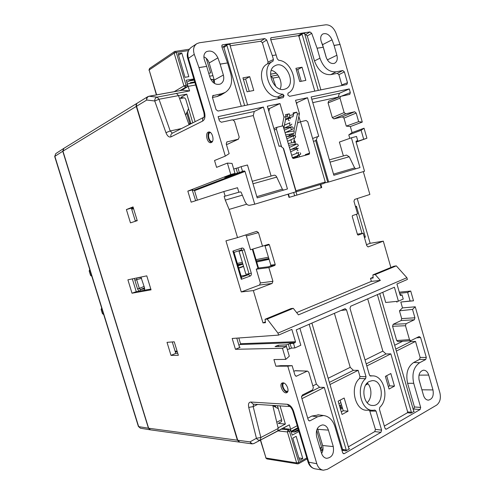 <?xml version="1.0" encoding="UTF-8"?>
<svg xmlns="http://www.w3.org/2000/svg" width="495" height="495" viewBox="0 0 495 495"><rect width="100%" height="100%" fill="white"/><g stroke="black" fill="none" stroke-linecap="round" stroke-linejoin="round"><path stroke-width="0.74" d="M193.019 82.207L189.82 83.253M293.683 192.512L294.643 195.766L289.396 197.307L288.449 194.083M288.071 194.195L289.018 197.418L289.396 197.307M294.643 195.766L296.944 195.079L295.991 191.819M320.29 184.524L321.212 187.71L321.738 187.549L320.81 184.369M321.212 187.71L296.944 195.079M299.023 155.17L299.679 156.804M297.804 156.123L297.922 155.578M287.347 118.54L288.232 117.989M274.317 130.036L276.408 129.158L277.051 127.252L283.06 125.835L292.378 157.695L293.417 158.48L309.165 154.273L309.61 153.11L300.484 121.776L306.083 120.471L307.76 121.795L325.252 181.993L295.948 190.761M308.428 153.53L308.682 154.403M276.408 129.158L281.618 146.935M324.169 183.36L296.109 191.782L324.169 183.36L325.252 181.993M305.582 155.232L305.39 154.619L309.61 153.11M297.551 122.995L300.484 121.776M294.129 139.887L294.593 141.483M294.834 142.3L295.527 144.676M296.245 147.126L296.623 148.432M272.819 405.628L278.301 408.697M298.497 430.594L298.225 429.685L293.912 431.986M291.846 431.764L297.891 428.552L297.668 427.822M291.277 431.702L291.153 431.275M291.623 431.027L291.883 431.739M295.608 431.083L297.483 430.409L297.668 431.04M340.498 405.114L340.944 406.63L339.91 407.187M342.509 408.245L340.529 409.303M298.955 431.529L292.223 435.124L290.837 430.724L289.408 429.159L283.784 428.571L284.167 428.014M316.664 430.217L321.775 447.895L320.203 448.773M296.159 436.312L302.804 458.574L299.599 460.375L292.774 438.131L296.159 436.312M342.224 407.274L340.244 408.332M298.652 430.514L294.593 432.061L291.14 431.683M340.838 406.686L341.179 407.837M321.775 447.895L319.869 447.635M302.804 458.574L298.856 457.955M188.552 108.659L185.588 115.137M194.733 81.904L190.587 82.634L189.721 83.469M189.127 80.994L194.028 80.141L193.861 79.577M183.014 89.843L182.42 89.756L187.178 86.972L187.556 84.93L186.225 80.246L193.848 78.928M209.595 76.199L212.918 75.624M206.236 58.311L210.678 72.926L208.723 73.26M188.83 76.651L184.994 77.307L178.107 53.633L181.801 53.083L188.83 76.651M186.825 82.362L189.721 80.642L194.034 79.547M213.073 79.615L213.951 79.113M214.304 80.301L213.964 80.493M211.377 79.361L211.792 79.392M181.801 53.083L178.577 55.261M275.406 405.956L274.23 406.414M243.583 266.496L238.751 268.21M237.718 264.763L242.773 263.779M256.453 261.106L268.927 258.668M269.119 259.312L256.726 262.022M237.916 265.413L240.267 264.584L237.81 265.06M238.652 267.888L243.49 266.174M242.878 264.126L238.033 265.809M268.872 258.483L256.398 260.927M242.723 263.606L237.668 264.59M144.707 288.777L140.37 289.569L139.349 288.43L137.548 288.95L138.971 291.184M144.497 290.194L144.491 287.669L140.927 277.076M136.521 278.004L141.125 277.355M134.615 278.407L134.844 280.151L136.651 279.626L136.88 278.246M137.523 288.882L139.33 288.362L136.669 279.694L134.863 280.219L137.548 288.95M136.651 279.626L141.62 278.357M144.101 286.413L139.349 288.43M171.01 355.385L167.019 342.342L174.24 341.81L178.361 355.292L171.01 355.385L175.756 353.356L177.761 353.331M177.303 351.834L175.304 351.883M133.242 207.56L126.392 209.558L133.037 206.904L137.245 220.665L130.463 222.861L126.392 209.558M131.559 208.729L133.378 208.011M150.814 289.068L136.249 291.673L132.326 278.889M132.01 293.213L127.896 279.824L146.774 275.851L151.055 289.841L132.01 293.213L136.249 291.673M135.395 221.265L131.429 208.29M175.756 353.356L172.272 341.952M133.563 208.618L131.744 209.329M175.088 351.165L177.086 351.116M137.208 103.177L63.892 148.333L62.933 151.142L148.642 428.231L150.505 429.858L239.289 442.103M239.568 442.134L237.383 440.197L136.28 106.425C135.908 104.928 136.261 103.82 137.332 103.096L137.418 103.053M190.748 123.088L190.136 123.663M150.313 429.833L148.438 428.206L62.76 151.247L63.756 148.42M103.43 313.719L102.422 313.638L103.591 314.517L102.527 313.644L101.234 309.474L101.673 308.045L101.129 309.468L102.063 309.301M89.193 270.994L89.743 269.571L89.193 270.994L90.566 275.418L91.829 276.303L90.665 275.399L89.292 270.975L90.096 270.716M275.294 405.584L275.802 407.286M187.277 111.48L190.872 123.509M366.807 365.966L390.846 353.857L386.026 353.975L382.852 351.11L365.05 359.952M366.207 363.912L386.026 353.975M396.359 351.073L415.528 341.414L410.677 341.612L395.783 349.08M409.736 340.789L410.677 341.612M402.695 341.253L394.67 345.238M393.179 324.305L401.092 320.556L414.334 319.77L406.092 323.724L393.179 324.305L392.572 326.279L396.681 340.517L397.85 341.569L410.627 340.733M401.092 320.556L401.686 318.607L399.446 310.817L402.497 307.902L415.237 306.789L439.907 392.857C441.095 398.413 439.968 402.522 436.528 405.17L327.356 469.316L323.396 470.219C320.277 469.724 318.087 467.565 316.812 463.741L287.781 366.151L275.901 366.201L273.921 359.556L285.764 359.37L282.466 348.282L235.441 349.297L240.106 347.304L239.413 346.896L236.783 338.135M399.298 292.174L410.726 291.048L407.645 292.421L410.114 301.016L413.523 300.818L400.808 302.03L402.497 307.902M400.808 302.03L410.114 301.016M396.73 301.381L396.978 302.259M382.759 292.298L385.698 302.482L398.425 301.208L403.239 299.042L402.051 294.921L400.628 295.534L400.133 295.094L396.934 283.969L407.397 279.446L406.902 277.707L277.961 333.135L267.213 319.089L265.042 319.281L265.481 322.684L262.981 322.895L253.341 290.577L241.244 291.945L259.547 285.04L260.351 282.942L256.262 269.206L258.508 268.012L252.877 249.096M329.992 384.522L358.157 370.328L353.399 370.34L329.361 382.394M301.938 398.661L324.268 387.406L319.578 387.294L316.398 384.12L312.846 385.883M301.474 396.377L319.578 387.294M285.764 359.37L289.321 356.196L286.438 346.506L275.072 346.58L278.116 345.238L278.506 346.556M275.901 366.201L280.758 365.669L292.137 365.669L287.781 366.151M293.82 371.349L294.995 370.792L307.513 371.108L308.818 372.271L313.354 387.597L312.58 389.893L302.34 395.016L301.548 397.343L308.218 419.81L309.363 420.929L310 420.806L308.676 420.589M295.534 370.687L294.995 370.792M316.398 384.12L299.89 328.284M370.507 376.033L369.425 374.944L349.996 308.317L350.695 306.219L394.404 287.236L398.425 301.208M382.852 351.11L367.692 298.838M413.839 411.227L414.241 411.277L413.653 410.912L379.752 293.603M348.969 448.718L349.495 448.823L348.833 448.451L311.881 323.074M334.397 313.298L350.219 367.321L328.154 378.279M342.577 449.423L346.222 449.961L345.931 450.889L342.286 450.345L342.577 449.423L324.268 387.406M346.222 449.961L309.146 324.262M356.066 141.817L366.919 138.223L356.153 142.121M356.029 141.44L356.468 141.353L356.023 141.545M313.465 141.44L315.649 140.623L316.373 139.695L328.661 182.012L364.524 171.245L356.054 141.78L356.295 141.05L357.724 140.667L356.072 141.279M373.112 277.28L370.495 278.363L373.18 277.998L372.902 274.886L393.958 266.223L396.303 265.871L406.902 277.707M396.303 265.871L375.229 274.558L380.346 280.418L298.448 314.87L293.281 308.342L267.213 319.089M212.596 95.739L221.871 93.648L225.299 92.386C231.017 88.463 232.836 82.257 230.75 73.755L227.558 62.939L220.151 64.158L223.369 75.042C224.383 79.349 223.375 82.356 220.343 84.063C215.752 85.251 212.293 83.024 209.948 77.387L206.681 66.367L198.984 67.629L194.263 54.326C192.796 49.494 193.663 45.936 196.862 43.653L199.392 42.762L325.828 24.799C330.171 24.762 333.525 27.448 335.882 32.849L340.034 44.432L362.291 122.079L350.342 126.565L352.075 132.592L364.048 128.217L366.919 138.223M198.965 67.568L206.681 66.367M220.151 64.158L217.893 57.859C214.917 51.919 211.056 49.877 206.297 51.746C203.94 53.559 203.315 56.306 204.435 59.988L206.662 66.305M220.126 64.096L227.558 62.939M340.046 44.482L334.082 45.466L336.891 55.242C337.813 59.252 336.984 61.949 334.403 63.348C330.778 64.121 328.012 62.048 326.106 57.123L323.26 47.242L317.091 48.25L311.714 33.32L309.981 31.958L270.982 37.769L270.635 39.421L276.13 54.939L272.3 55.57L266.706 40.002L264.844 38.591L222.626 44.791L222.187 44.958L221.816 46.666L227.539 62.884M317.072 48.194L323.26 47.242M334.082 45.466L332.046 39.817C329.627 34.724 326.539 32.781 322.802 33.988C320.68 35.479 320.154 37.991 321.23 41.524L323.241 47.186M334.063 45.41L340.034 44.432M380.346 280.418L371.368 281.377L370.495 278.363M296.647 312.586L371.368 281.377M385.877 429.19L384.937 428.163L379.424 409.254L379.844 407.243C389.59 398.71 384.213 375.47 372.58 375.884L370.322 375.996M235.441 349.297L232.18 338.469L278.549 335.109L277.961 333.135M278.549 335.109L291.833 329.373L295.49 341.711L295.169 342.614L293.516 343.351L294.878 347.942L300.818 345.256L296.264 329.862L345.114 308.682L346.506 309.839L366.015 376.695L359.964 376.509L358.157 370.328M372.345 410.262L367.271 410.2C355.249 411.438 349.291 387.041 359.543 378.477L365.576 378.694L366.015 376.695M365.576 378.694C355.336 387.065 361.177 411.506 373.112 410.275L374.888 410.058L376.064 411.122L381.602 430.099L375.427 429.4L369.53 410.231M348.356 446.843L374.764 431.597L380.94 432.314L381.602 430.099M380.94 432.314L344.328 453.612L342.973 453.333M310 420.806L317.623 416.765L323.507 415.515C328.94 416.289 332.745 419.97 334.923 426.554L342.639 452.684L343.66 453.748L344.328 453.612M292.137 365.669L294.933 375.099L296.233 376.274L307.048 371.219M415.237 306.789L412.521 309.418L414.921 317.79L401.686 318.607M414.334 319.77L414.921 317.79M392.572 326.279L405.485 325.735L406.092 323.724M405.485 325.735L409.489 339.657L396.681 340.517M416.549 337.85L420.589 337.528L419.147 336.544L410.671 340.727L409.489 339.657M420.589 337.528L426.313 357.483L420.125 357.409L419.543 359.407L413.659 362.507C407.608 366.739 405.584 373.663 407.602 383.279L414.439 406.958L413.845 409.043L413.22 409.408M419.543 359.407L425.731 359.5L426.313 357.483M425.731 359.5L419.661 362.717C413.702 366.913 411.722 373.775 413.715 383.303L420.682 407.441L414.439 406.958M413.845 409.043L420.088 409.544L420.682 407.441M420.088 409.544L386.502 429.078L385.357 428.899M385.945 429.202L386.502 429.078M369.357 381.435L372.203 380.655C384.002 379.585 384.491 406.414 372.587 405.454C363.113 405.733 360.403 385.376 369.357 381.435M316.596 436.609C315.575 429.994 317.567 426.096 322.579 424.908C325.345 425.057 327.288 426.795 328.414 430.124L333.284 446.57C334.255 453.736 332.009 457.658 326.539 458.327C324.163 457.869 322.499 456.173 321.533 453.247L316.596 436.609M419.16 380.315C418.201 374.721 419.618 371.343 423.423 370.186C425.873 370.198 427.637 371.832 428.713 375.074L432.976 389.93C433.936 395.901 432.345 399.31 428.225 400.152C426.028 399.886 424.444 398.277 423.485 395.326L419.16 380.315M282.923 94.192L284.012 95.714L278.537 97.917L277.615 96.933L282.923 94.192C268.822 94.409 260.333 66.627 272.924 61.275L273.444 59.493L272.3 55.57M213.314 95.288L212.398 97.317L216.049 109.605L217.998 111.066L283.233 97.62L284.012 95.714M242.333 195.172L225.274 200.091L224.155 196.342L225.163 196.131L223.796 191.559L191.157 202.177L187.828 191.113L230.775 174.494L227.384 163.103L216.575 167.36L214.533 160.516L225.305 156.111L198.984 67.629M225.305 156.111L229.136 153.654L226.24 143.909L226.92 141.904L238.336 139.188L228.09 143.983M241.121 166.654L237.94 167.842L239.345 172.569L242.519 171.369L241.121 166.654L247.457 164.996L257.19 197.882L287.447 188.96L263.402 107.056L218.134 116.616L219.378 120.805L221.321 122.246L232.594 119.802L234.5 121.232L239.209 137.14L238.336 139.188M242.519 171.369L244.276 170.899L245.031 171.443L254.739 204.2L249.635 205.27C247.778 205.444 246.225 204.194 244.976 201.508L241.139 192.308L240.601 191.874L238.85 192.239L237.507 187.716L223.796 191.559M296.072 191.757L254.739 204.2M289.297 113.813L289.779 115.459L289.204 117.556L288.158 118.008L287.199 114.735L289.297 113.813L285.516 114.661L286.098 116.641L283.944 117.123L279.978 103.56L267.331 106.227L279.093 146.322L280.38 146L283.208 148.135L283.493 148.828M316.373 139.695L317.543 136.639L318.737 136.335L307.537 97.738L295.552 100.268L299.444 113.633L297.346 114.11L296.777 112.148L293.052 112.978L293.529 114.617L289.779 115.459M357.724 140.667L356.511 136.453L351.4 137.789L359.97 167.57L333.847 175.279L311.151 96.977L349.266 88.927L350.324 92.633L341.241 96.24M350.342 126.565L346.271 126.12L343.963 118.107L356.183 113.046L354.637 111.759L345.714 113.862L344.143 112.569L339.997 98.177L340.56 96.401L349.773 94.384L350.324 92.633M356.183 113.046L358.652 121.659L362.291 122.079M317.091 48.25L319.956 58.2C323.464 67.679 328.822 72.227 336.031 71.837L342.806 70.544L337.324 73.365L330.765 74.627C323.458 75.042 318.025 70.469 314.48 60.904L307.277 35.974L305.644 34.57L304.92 34.681M337.324 73.365L338.883 74.683L344.371 71.88L342.806 70.544M344.371 71.88L347.49 82.733L341.822 84.911L338.883 74.683M276.13 54.939L277.268 58.849L278.722 60.291C292.681 61.188 300.18 87.782 288.022 93.128L287.793 94.941L289.519 96.321L346.816 84.515L347.49 82.733M284.155 89.329C273.71 92.138 265.134 70.265 274.979 65.779C285.794 59.437 297.167 84.546 285.547 88.902L284.155 89.329M280.121 89.044C283.239 82.603 278.134 71.744 271.26 70.309M367.148 402.67C372.129 398.469 372.172 387.523 367.259 383.006M350.219 367.321L353.399 370.34M277.615 96.933C263.476 96.952 255.055 69.405 267.554 63.843L268.061 62.079L262.406 42.725L260.642 41.271L230.169 45.806M267.554 63.843L272.924 61.275M283.895 95.306L282.688 96.247M314.789 91.117L298.9 36.24L298.238 35.671L301.418 33.74L304.753 33.369M270.753 39.761L298.238 35.671M302.03 67.215L305.848 80.382L299.76 81.564L295.917 68.316L302.03 67.215L297.804 69.547L296.35 69.814M359.543 378.477L359.964 376.509M374.764 431.597L375.427 429.4M338.141 401.179L344.161 398.023L348.035 411.209L342.045 414.451L338.141 401.179M414.241 411.277L411.135 413.078L407.41 412.756L384.33 426.077M407.41 412.756L407.651 411.914L411.376 412.23L411.135 413.078M390.846 353.857L407.651 411.914M390.833 373.521L394.478 386.106L389.045 389.045L385.37 376.386L390.833 373.521M278.623 98.567L278.537 97.917M253.762 90.474L247.03 91.779L242.934 77.864L249.69 76.645L253.762 90.474M283.907 95.343L283.01 95.832M214.589 83.5L214.236 80.06L209.168 62.97C208.197 60.019 206.427 57.971 203.866 56.814M422.179 390.803L418.918 379.257M321.601 453.47C323.043 451.019 323.39 448.365 322.635 445.512L317.474 428.342M318.78 414.897L311.893 416.035L307.748 418.213M212.435 97.447L217.082 96.55L221.055 94.966M341.278 411.84L343.258 410.776L340.127 400.139M343.258 410.776L348.035 411.209M388.321 386.552L389.621 385.859L394.478 386.106M389.621 385.859L386.669 375.705M249.251 91.352L245.625 79.033L249.69 76.645M245.625 79.033L243.398 79.435M301.214 81.279L297.804 69.547M192.803 122.847L185.705 99.142L184.765 97.985L180.694 97.496L186.751 94.143L195.129 121.671M349.266 88.927L339.372 93.326L338.209 97.342M330.041 162.15L349.241 156.76L354.637 167.923L355.769 168.814M274.057 175.236L252.283 181.288L274.057 175.236C275.102 175.044 275.993 175.669 276.742 177.105L282.348 189.152L283.468 190.136M349.241 156.76L346.506 155.083L329.373 159.848L346.506 155.083M322.728 470.108L315.408 468.901C312.308 468.412 310.13 466.278 308.874 462.503L293.585 411.196C292.106 407.144 290.002 404.842 287.261 404.279L250.792 402.039C248.75 402.212 248.069 404.007 248.738 407.422L256.422 438.279L249.987 441.893C251.033 443.576 252.332 444.126 253.898 443.532L277.714 430.885L278.227 428.453L272.77 405.424M277.714 430.885L289.346 424.821L284.081 427.717L284.353 428.633M284.081 383.118L283.92 383.173C281.247 384.046 284.031 391.415 287.007 391.322L287.935 391.056M282.886 382.839C280.69 385.048 284.303 392.51 287.416 392.17M282.992 382.839C286.537 382.654 289.971 391.57 286.772 392.659C283.357 394.422 278.598 384.269 282.224 382.975L282.992 382.839M263.402 107.056L254.257 111.499L218.858 119.06M233.355 119.883L253.285 115.558L271.105 176.053M254.257 111.499L253.285 115.558M279.978 103.56L269.583 108.492L268.841 111.375M269.583 108.492L268.092 108.813M307.537 97.738L297.037 102.626L296.647 104.037M297.037 102.626L296.288 102.787M351.4 137.789L339.384 142.077L343.388 155.95M364.048 128.217L361.127 130.29L348.796 134.906L349.792 138.365M348.796 134.906L352.075 132.592M343.963 118.107L342.429 116.857L333.884 118.887L345.714 113.862M340.43 96.463L328.637 101.166L328.074 102.91L332.318 117.624L333.884 118.887M312.791 102.638L338.147 97.131M339.372 93.326L311.8 99.217M341.909 85.524L341.822 84.911M345.931 450.889L349.495 448.823M410.726 291.048L413.523 300.818M289.204 117.556L292.947 116.709L293.529 114.617M288.158 118.008L292.947 116.709M296.777 112.148L293.257 113.677M179.623 98.678L183.874 97.88M178.534 95.671L186.751 94.143M298.862 116.498L300.409 121.807M307.457 153.877L307.686 154.669M291.567 142.257L290.843 139.763M289.798 136.187L289.259 134.349M288.548 131.924L288.313 131.119M287.304 127.66L287.05 126.788M299.444 113.633L295.008 135.525M294.476 138.167L293.758 141.706M297.346 114.11L293.826 131.268M293.3 133.817L292.941 135.581M286.098 116.641L283.796 128.353M283.944 117.123L282.169 126.046M264.899 245.557L270.852 265.159L270.53 265.994L268.296 266.805L258.508 268.012M241.244 291.945L225.949 240.842L237.538 237.612L256.695 231.363L258.47 232.607L246.368 235.973L250.476 249.771L268.661 244.276L269.354 244.759L275.22 264.565L274.898 265.413L268.853 267.609L256.262 269.206M252.32 249.251L258.062 268.556M246.368 235.973L245.662 234.958M328.661 182.012L325.005 182.853M286.438 346.506L282.466 348.282M288.35 344.279L290.076 343.511L291.444 348.115L289.717 348.895L288.35 344.279L285.992 344.885L278.116 345.238M293.516 343.351L290.076 343.511M238.875 345.102L240.211 344.532L240.527 343.716L238.807 337.992M239.766 347.304L240.106 347.304M211.328 142.523L211.031 142.628C207.213 143.841 204.639 132.765 208.587 132.054C212.2 130.884 214.904 141.236 211.328 142.523M211.674 142.319C208.432 142.022 206.564 133.73 209.36 132.035M212.504 141.31L212.25 141.397C209.063 142.449 206.916 133.192 210.227 132.635L210.542 132.598M147.683 96.723L137.622 102.917C136.552 103.641 136.199 104.748 136.571 106.246L237.736 440.241L239.846 442.177L251.918 443.848M237.538 237.612L229.129 209.422L225.274 200.091M355.478 206.551L356.437 206.229L365.372 237.167L364.134 236.505M356.437 206.229L355.75 207.504M232.867 251.095L233.949 252.159L241.572 277.652L241.3 279.316L232.867 251.095L241.777 248.088L241.35 249.926L234.024 252.401L241.35 249.926L242.049 250.402L239.036 251.268L245.879 274.18L249.022 273.785L248.694 274.626L250.13 276.086L241.3 279.316M241.777 248.088C242.934 247.853 243.775 248.403 244.295 249.752L242.049 250.402L249.022 273.785L251.274 273.147C251.571 274.564 251.194 275.542 250.13 276.086M357.365 234.147L363.194 233.256L358.126 235.106L357.514 234.655L352.217 216.365L352.483 215.603L357.588 213.859L353.962 201.304L354.612 199.429L369.87 194.455L363.299 171.617M357.223 198.582L370.136 243.311L383.303 241.152L368.156 246.894L366.807 245.755L363.194 233.256M370.136 243.311L366.498 244.685M268.853 267.609L272.918 281.296L272.108 283.437L253.341 290.577M258.47 232.607L262.548 246.362M238.85 192.239L225.163 196.131M372.902 274.886L375.229 274.558M293.281 308.342L291.072 308.564L265.042 319.281M265.382 321.899L262.981 322.895M246.739 204.175L229.129 209.422M317.543 136.639L312.617 138.507M227.681 144.175L226.413 144.478M227.787 176.195L227.892 176.554L224.662 177.42L234.995 173.368L232.037 163.418L227.384 163.103M245.031 171.443L194.535 190.674L197.387 200.153M194.535 190.674L193.823 190.198L244.276 170.899M192.413 190.575L193.823 190.198M195.643 200.722L192.413 190.556L192.66 189.814M187.828 191.113L192.753 189.777M415.528 341.414L420.125 357.409M247.605 104.965L229.928 44.995L230.28 44.228L226.159 44.835L226.914 45.441L244.648 105.571M230.28 44.228L229.965 44.457M221.946 47.025L223.158 46.846L226.159 44.835M226.914 45.441L223.907 47.446L241.275 106.264M223.907 47.446L223.158 46.846M383.303 241.152L390.877 267.492M305.563 155.003L307.568 154.261M241.455 277.256L248.694 274.626L241.09 276.037M320.865 89.861L304.703 33.926L304.994 33.215M301.418 33.74L302.08 34.31L318.297 90.393M302.08 34.31L298.9 36.24M377.369 294.636L411.376 412.23M191.93 123.286L188.781 123.954M277.417 405.721L281.742 420.212L281.556 421.53L278.283 423.392L285.38 424.073L278.091 427.866M280.046 405.894L285.38 424.073M407.645 292.421L399.614 293.288M400.127 295.076L402.051 294.921M399.991 294.605L400.183 295.076M399.886 294.24L400.43 294.29L400.04 294.587M239.345 172.569L237.507 173.058L236.096 168.325L237.94 167.842M227.892 176.554L237.507 173.058M230.775 174.494L234.995 173.368M281.606 419.76L276.761 422.254M187.556 84.942L189.622 90.913L157.138 97.138L149.106 96.253L183.088 90.09M189.065 124.734L178.522 95.628L176.628 93.561M277.837 74.993L271 76.249L272.881 78.117L275.789 86.446M271 76.249L270.66 76.224M167.508 92.874L169.117 92.584M224.012 46.276L224.272 47.204M326.477 58.2L322.579 44.661L321.441 42.106M343.617 450.543L343.054 449.497M226.302 44.835L226.277 45.862M346.271 126.12L358.652 121.659M361.127 130.29L363.658 139.089M412.521 309.418L399.446 310.817M236.096 168.325L233.714 169.061M291.444 348.115L294.878 347.942M287.335 349.513L289.717 348.895M214.601 82.015L212.516 79.441L210.944 79.72M210.728 79.311L212.516 79.441M189.622 90.913L183.113 90.164M237.736 440.241L249.987 441.893L252.128 443.873L253.848 443.557L284.081 427.717M182.903 89.471L183.156 90.307M297.217 425.706L290.627 429.184L290.8 430.613M290.627 429.184L289.346 424.821M194.925 82.547L187.265 83.903M339.459 405.665L341.439 404.613M291.029 431.343L297.823 427.736M158.61 94.489L162.026 93.871M305.39 154.619L305.217 155.325M297.674 155.671L297.965 156.667L292.638 158.183M260.587 440.03L266.007 458.03L260.376 440.142M281.401 429.14L288.102 429.846L287.385 431.937L278.011 430.91M297.545 463.864L266.96 458.939L266.007 458.03L296.647 462.924L287.385 431.937L290.837 430.724M289.408 429.159L288.102 429.846L289.513 431.423L298.776 462.435L298.553 463.71L297.637 463.877L296.647 462.924L298.776 462.435L306.813 457.894M323.025 448.748L320.605 450.11M319.64 435.421L322.907 446.731M298.231 463.747L297.637 463.877M156.389 94.892L149.143 69.987L156.63 94.848M174.221 91.655L183.936 85.913L185.705 87.231L179.933 90.622M188.372 50.608L176.257 52.396L174.135 53.132L174.587 51.517L175.187 51.288L176.257 52.396L186.058 85.196L183.936 85.913L174.135 53.132L149.143 69.987L149.583 68.446L148.958 70.216M187.556 84.93L186.058 85.196L185.705 87.231L187.178 86.972M274.286 405.523L274.521 406.308M237.303 263.371L242.352 262.369M256.02 259.658L268.488 257.19M239.203 250.649L239.357 251.175M139.757 291.048L140.37 289.569L144.54 287.861M144.713 288.863L144.138 290.262M135.296 220.949L137.146 220.349M62.933 151.142L136.28 106.425M237.383 440.197L148.642 428.231M186.658 112.811L189.925 123.713M148.438 428.206L138.674 426.628L54.871 156.34L62.76 151.247M150.245 429.827L140.45 428.218L138.39 426.467L54.698 156.538L55.78 153.611L54.691 156.525M91.507 275.257L90.566 275.418M296.004 191.812L283.208 148.135M340.857 310.495L346.506 309.839M273.444 59.493L268.061 62.079M262.406 42.725L266.706 40.002M370.068 411.073L376.064 411.122M327.331 59.883L336.891 55.242M209.168 62.97L217.893 57.859M214.236 80.06L223.369 75.042M421.95 389.794L432.976 389.93M418.98 375.142L428.713 375.074M322.635 445.512L333.284 446.57M317.833 429.326L328.414 430.124M419.661 362.717L413.659 362.507M413.715 383.303L407.602 383.279M317.623 416.765L311.893 416.035M319.956 58.2L314.48 60.904M336.031 71.837L330.765 74.627M221.871 93.648L217.082 96.55M316.812 463.741L308.045 462.027C309.202 465.659 311.435 467.917 314.752 468.796M136.571 106.246L146.743 100.04L154.749 100.98L165.949 132.666C167.341 136.082 169.012 137.486 170.967 136.88L202.752 121.028C204.918 119.474 205.487 116.529 204.466 112.198L188.354 58.132C187.135 53.206 188.156 49.587 191.417 47.26L196.441 43.931M203.952 117.21L203.847 117.284C204.311 116.962 204.33 115.422 203.903 112.656L187.828 58.744L194.263 54.326M354.637 167.923L333.512 174.129M282.348 189.152L256.825 196.645M264.844 38.591L260.642 41.271M328.074 102.91L339.997 98.177M344.143 112.569L332.318 117.624M274.898 265.413L270.53 265.994M244.295 249.752L251.274 273.147M327.746 182.253L315.649 140.623M295.169 342.614L240.211 344.532M240.527 343.716L295.49 341.711M278.227 428.453L260.846 437.506L260.389 439.944C258.811 440.544 257.493 439.987 256.422 438.279L260.846 437.506L253.18 406.605L257.623 404.44M365.372 237.167L364.425 237.513M362.018 233.436L356.474 214.242M367.971 246.906L368.311 246.85M272.108 283.437L259.547 285.04M260.351 282.942L272.918 281.296M270.852 265.159L275.22 264.565M269.354 244.759L265.159 245.947M221.834 45.373L222.626 44.791M276.742 177.105L253.013 183.769M293.585 411.196L292.793 410.85C291.549 408.14 290.522 406.698 289.711 406.537L287.261 404.279M289.575 406.513L253.199 404.149L250.792 402.039M203.853 117.266L172.235 133.235C170.985 133.972 170.565 135.184 170.967 136.88M203.847 117.272C202.709 118.088 202.344 119.344 202.752 121.028M368.008 383.829L365.718 385.023M278.438 97.608L280.207 97.243M272.881 78.117L279.093 76.96M300.892 35.034L298.776 35.349M224.056 46.45L223.66 46.505M172.371 133.167L170.218 130.965L159 99.248L178.522 95.628M181.541 128.533L170.218 130.965L165.949 132.666M159 99.248L157.138 97.138C155.492 97.645 154.694 98.926 154.749 100.98L159 99.248M270.567 74.213L276.235 73.186M149.106 96.253L147.807 96.649C146.718 97.379 146.365 98.511 146.743 100.04C146.681 98.016 147.467 96.754 149.106 96.253M203.903 112.656L204.466 112.198M248.738 407.422L253.18 406.605L253.496 404.168M365.873 384.776L367.909 383.705M343.344 450.097L344.118 449.652M270.678 38.084L271.347 37.639M309.981 31.958L305.644 34.57M307.277 35.974L311.714 33.32M322.579 44.661L332.046 39.817M233.745 169.049L235.156 173.801M296.74 376.157L295.645 376.095M226.691 142.046L227.137 141.83M354.637 111.759L342.429 116.857M285.992 344.885L287.366 349.513M188.23 86.334L195.655 85.004M212.633 81.966L214.483 81.632M340.869 402.658L338.883 403.71M298.491 155.096L297.575 155.325M292.384 157.713C302.841 153.995 300.521 154.217 300.372 152.837M290.645 151.779L297.433 148.673C296.833 149.533 297.037 150.233 298.04 150.777M289.377 147.448L296.177 144.348M298.361 148.283L291.147 149.403M290.101 149.911C297.829 146.545 298.875 145.796 298.169 144.973L296.969 143.958L288.746 145.289M294.519 140.735L295.565 142.195L288.214 143.476M286.853 138.817L293.708 135.729L293.448 137.363M287.576 141.285L295.119 137.808L295.682 136.397L294.401 135.376L286.902 136.682M292.916 133.594L285.72 134.949M284.328 130.179L291.252 127.085C290.664 128.459 290.862 129.214 291.852 129.337M285.052 132.654L292.514 129.269C293.263 128.75 293.387 128.056 292.892 127.203L291.939 126.788L284.031 128.205M283.802 128.329L290.812 125.173L291.883 124.103M285.473 119.815L288.758 118.447C288.152 119.852 288.344 120.613 289.334 120.737M290.553 118.843C290.621 118.15 289.649 118.045 287.632 118.54M285.603 119.134L288.901 118.082L288.214 117.996M288.146 117.959L287.626 116.195M285.992 116.282L287.168 116.028M287.688 118.534C288.665 118.107 288.845 118.373 289.594 117.68M291.666 155.269L298.832 152.534C298.015 153.784 298.219 154.57 299.45 154.892L299.432 154.892M285.46 132.443C292.52 131.268 293.721 130.519 294.333 131.825L293.714 133.607L286.314 136.973M284.421 125.173L289.983 122.741C289.352 124.066 289.575 124.827 290.639 125.018M273.89 128.589L277.051 127.252M296.963 153.233L296.647 152.163M297.965 156.667L298.312 157.175M265.71 457.85L266.873 458.921M298.596 463.685L307.104 458.871M320.89 451.075L322.907 449.936M189.238 49.228L174.587 51.517M149.583 68.446L174.525 51.56M239.135 251.237L238.98 250.724M175.286 351.809L177.272 351.722M63.676 148.469L55.774 153.617M102.422 313.638L101.129 309.468M138.396 426.486L140.469 428.218M372.061 405.411L372.587 405.454M372.58 375.884L369.87 375.717M326.044 458.228L326.539 458.327M323.507 415.515L317.858 414.779M225.299 92.386L220.56 95.269M295.459 370.687L307.519 371.108M328.637 101.166L340.541 96.407M227.886 144.107L238.541 139.12M283.555 148.463L296.233 191.726M148.865 96.259L183.076 90.053M270.567 74.182L276.21 73.155M187.828 58.744C186.454 54.512 187.512 50.781 190.996 47.539M292.793 410.85L308.045 462.027M400.436 294.296L400.647 295.032"/></g></svg>
